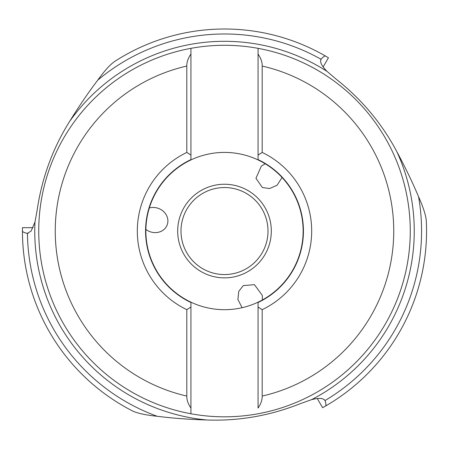 <?xml version="1.0" encoding="UTF-8"?>
<svg xmlns="http://www.w3.org/2000/svg" width="449" height="449" viewBox="0 0 449 449"><rect width="100%" height="100%" fill="white"/><g stroke="black" fill="none" stroke-linecap="round" stroke-linejoin="round"><path stroke-width="0.67" d="M33.046 227.677L22.478 227.677L22.45 230.977C22.461 231.763 23.892 232.526 26.749 233.272L27.445 233.362A197.072 197.072 0 0 0 157.206 416.279C172.506 418.215 189.108 419.456 207.011 419.995C239.003 421.151 270.186 415.679 300.561 403.567L311.505 399.677C318.857 397.747 323.364 398.033 325.031 400.553L325.009 400.514M132.758 411.071A202.05 202.05 0 0 1 22.45 231.05A202.05 202.05 0 0 0 132.758 411.071C137.821 413.383 145.97 415.117 157.206 416.279M262.407 299.954L262.323 295.391L254.443 284.672L243.274 285.615L238.761 291.334L237.897 299.511L242.106 307.7M265.219 163.773L261.307 166.13L255.964 178.315L262.368 187.508L269.574 188.558L277.089 185.224L282.073 177.484M149.321 207.977A13.874 12.387 -159.6 0 1 158.514 208.426A13.874 12.387 -159.6 0 1 167.859 220.032A13.874 12.387 -159.6 0 1 149.871 231.639A13.874 12.387 -159.6 0 1 145.874 229.428M207.011 419.995A189.753 189.753 0 0 1 34.96 222.087L37.065 210.665C41.768 178.304 52.617 148.563 69.612 121.438C79.035 106.2 88.408 92.443 97.736 80.163C104.359 71.015 109.938 64.824 114.467 61.592A202.05 202.05 0 0 1 324.52 55.496A202.05 202.05 0 0 1 325.592 56.108C324.908 55.727 323.527 56.585 321.45 58.684L321.001 59.279M34.96 222.087L31.138 231.05L27.445 233.362M114.467 61.592A202.05 202.05 0 0 1 324.52 55.496A202.05 202.05 0 0 1 325.592 56.108L328.438 57.786L323.151 66.935M97.736 80.163A197.072 197.072 0 0 1 321.029 59.24C319.677 61.94 321.68 65.992 327.029 71.391L335.874 78.923C361.546 99.173 381.88 123.441 396.871 151.723A189.753 189.753 0 0 1 311.505 399.677M410.268 230.932A185.768 185.768 0 0 0 258.063 48.34A185.768 185.768 0 0 1 410.268 231.235A185.768 185.768 0 0 0 410.268 231.05A185.768 185.768 0 0 1 190.937 413.765A185.768 185.768 0 0 1 38.732 230.87A185.768 185.768 0 0 0 190.937 413.765A185.768 185.768 0 0 1 38.732 231.173M426.275 220.493A202.05 202.05 0 0 1 426.55 231.05A202.05 202.05 0 0 0 426.275 220.493C425.742 214.953 423.171 207.028 418.558 196.718C412.586 182.502 405.357 167.505 396.871 151.723M317.303 398.549L322.584 407.698L325.458 406.07C326.137 405.671 326.081 404.044 325.301 401.198L325.031 400.553A197.072 197.072 0 0 0 418.558 196.718M426.55 231.179A202.05 202.05 0 0 1 325.458 406.07A202.05 202.05 0 0 0 426.55 231.05A202.05 202.05 0 0 1 426.55 231.179M186.812 152.436L186.812 66.048C186.672 62.327 188.047 58.319 190.937 54.032L190.937 155.079L186.812 152.436A87.185 87.185 0 0 0 186.812 309.67L190.937 307.026L190.937 413.765L190.937 302.171A78.642 78.642 0 0 0 258.063 302.171L258.063 302.491A78.929 78.929 0 0 0 258.063 159.614L258.063 155.079L262.188 152.436L262.188 66.048C262.328 62.327 260.953 58.319 258.063 54.032L258.063 48.34A185.768 185.768 0 0 1 410.268 231.05M38.732 230.87A185.768 185.768 0 0 1 190.937 48.34L190.937 54.032M186.812 309.67L186.812 396.057C186.672 399.778 188.047 403.786 190.937 408.074M258.063 302.171A78.642 78.642 0 0 0 258.063 159.934A78.642 78.642 0 0 0 190.937 159.934L190.937 155.079M258.063 159.934L258.063 48.34A185.768 185.768 0 0 0 190.937 48.34L190.937 159.614A78.929 78.929 0 0 0 190.937 302.491L190.937 307.026M262.188 309.67L262.188 396.057C262.328 399.778 260.953 403.786 258.063 408.074L258.063 302.491L258.063 307.026L262.188 309.67A87.185 87.185 0 0 0 262.188 152.436M258.063 54.032L258.063 155.079M145.571 231.05A78.929 78.929 0 0 1 190.937 159.614M190.937 159.934A78.642 78.642 0 0 0 190.937 302.171M180.992 231.179A43.508 43.508 0 0 0 224.562 274.564A43.508 43.508 0 0 0 268.008 230.926A43.508 43.508 0 0 0 224.438 187.542A43.508 43.508 0 0 0 180.992 231.179M28.259 233.261A74.309 6.477 180 0 1 26.749 233.272M177.686 231.05A46.814 46.814 0 0 1 224.433 184.242A46.814 46.814 0 0 1 271.314 231.05A46.814 46.814 0 0 1 224.567 277.864A46.814 46.814 0 0 1 177.686 231.05M320.709 59.992A74.309 6.477 -60 0 1 321.45 58.684M69.612 121.438A189.753 189.753 0 0 1 327.029 71.391M324.537 399.902A74.309 6.477 60 0 1 325.301 401.198M410.268 231.235A185.768 185.768 0 0 1 258.063 413.765M186.812 396.057A169.256 169.256 0 0 1 186.812 66.048M262.188 66.048A169.256 169.256 0 0 1 262.188 396.057M325.592 56.108L324.52 55.496"/></g></svg>
